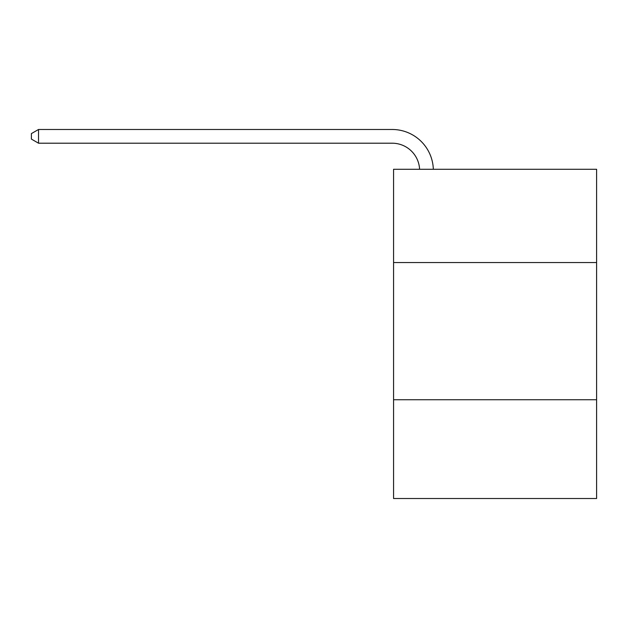 <?xml version="1.0" encoding="UTF-8"?>
<svg xmlns="http://www.w3.org/2000/svg" width="628" height="628" viewBox="0 0 628 628"><rect width="100%" height="100%" fill="white"/><g stroke="black" fill="none" stroke-linecap="round" stroke-linejoin="round"><path stroke-width="0.94" d="M596.6 262.559L596.6 169.27L393.568 169.27L393.568 262.559L596.6 262.559L596.6 498.514L393.568 498.514L393.568 262.559M596.6 399.738L393.568 399.738M419.598 169.27A27.436 27.436 -153.2 0 0 392.194 143.208L38.536 143.208L31.4 139.086L31.4 133.599L38.536 129.486L392.194 129.486A41.158 41.158 26.8 0 1 433.328 169.27M38.536 129.486L38.536 143.208"/></g></svg>
